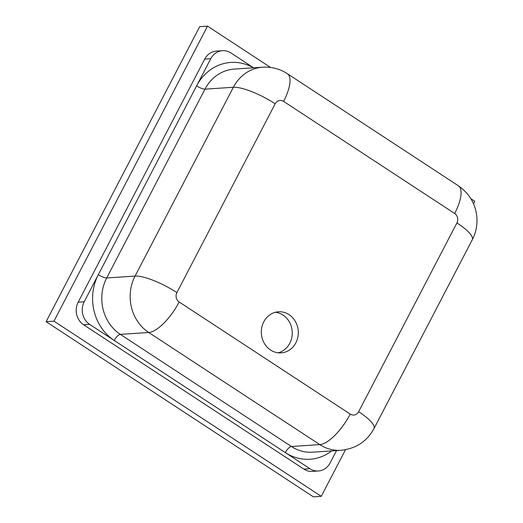 <?xml version="1.0" encoding="UTF-8"?>
<svg xmlns="http://www.w3.org/2000/svg" width="523" height="523" viewBox="0 0 523 523"><rect width="100%" height="100%" fill="white"/><g stroke="black" fill="none" stroke-linecap="round" stroke-linejoin="round"><path stroke-width="0.78" d="M270.535 67.441L207.526 26.15L53.954 321.155L46.109 321.678L313.401 496.85L321.246 496.327L345.507 449.734M53.954 321.155L321.246 496.327M473.524 203.807L474.819 201.322L470.909 198.76M207.526 26.15L199.675 26.673L46.109 321.678M263.775 321.822A20.593 18.488 86.2 0 0 264.154 343.049A20.593 18.488 86.2 0 0 281.178 352.881A20.593 18.488 86.2 0 0 295.848 342.846A20.593 18.488 86.2 0 0 295.462 321.619A20.593 18.488 86.2 0 0 278.439 311.786A20.593 18.488 86.2 0 0 263.775 321.822M278.138 352.803A20.593 18.488 86.2 0 0 289.807 343.245A20.593 18.488 86.2 0 0 275.438 312.264M253.583 67.8L230.944 52.96A16.475 14.788 86.2 0 0 222.478 50.685L216.437 51.084A16.475 14.788 86.2 0 0 204.702 59.119L78.162 302.202A16.475 14.788 86.2 0 0 83.621 324.77L303.87 469.111A16.475 14.788 86.2 0 0 312.336 471.393L318.376 470.988A16.475 14.788 86.2 0 0 330.111 462.96L336.544 450.591M222.478 50.685A16.475 14.788 86.2 0 0 210.743 58.713L84.203 301.797A16.475 14.788 86.2 0 0 89.662 324.371L309.91 468.713A16.475 14.788 86.2 0 0 318.376 470.988M350.24 414.098A6.864 6.165 86.2 0 0 358.654 411.699L456.939 222.896A6.864 6.165 86.2 0 0 454.664 213.495L283.597 101.384A6.864 6.165 86.2 0 0 275.183 103.783L176.898 292.586A6.864 6.165 86.2 0 0 179.173 301.987L350.24 414.098A34.322 12.526 -56.8 0 1 319.788 444.602L148.722 332.491L120.342 334.38A6.864 2.504 -56.8 0 0 114.249 340.486A48.051 43.134 -93.8 0 1 98.331 274.66A6.864 1.7 27.5 0 0 106.692 277.961A41.186 36.97 86.2 0 0 120.342 334.38L291.409 446.492A41.186 36.97 86.2 0 0 312.571 452.192L340.95 450.303A41.186 36.97 -93.8 0 1 319.788 444.602L291.409 446.492A6.864 2.504 123.2 0 0 285.316 452.591A48.051 43.134 -93.8 0 0 331.719 450.918M179.173 301.987A34.322 12.526 -56.8 0 1 148.722 332.491A41.186 36.97 -93.8 0 1 135.071 276.072L233.356 87.269A41.186 36.97 -93.8 0 1 262.696 67.192L234.317 69.082A41.186 36.97 86.2 0 0 204.977 89.158A6.864 1.7 27.5 0 1 196.615 85.857A48.051 43.134 -93.8 0 1 253.465 67.807M210.743 58.713L204.702 59.119M84.203 301.797L78.162 302.202M89.662 324.371L83.621 324.77M309.91 468.713L303.87 469.111M275.183 103.783A34.322 8.486 -152.5 0 0 233.356 87.269L204.977 89.158L106.692 277.961L135.071 276.072A34.322 8.486 -152.5 0 1 176.898 292.586M454.664 213.495A34.322 12.526 -56.8 0 0 458.383 185.789C469.654 193.739 475.825 204.356 476.891 217.653C477.401 225.374 475.865 232.742 472.289 239.75A34.322 8.486 -152.5 0 0 456.939 222.896M283.597 101.384A34.322 12.526 -56.8 0 0 287.317 73.678L458.383 185.789M472.289 239.75L374.004 428.553A34.322 8.486 -152.5 0 0 358.654 411.699M287.317 73.678C279.877 68.859 271.666 66.696 262.696 67.192M374.004 428.553C366.969 441.425 355.947 448.675 340.95 450.303"/></g></svg>
